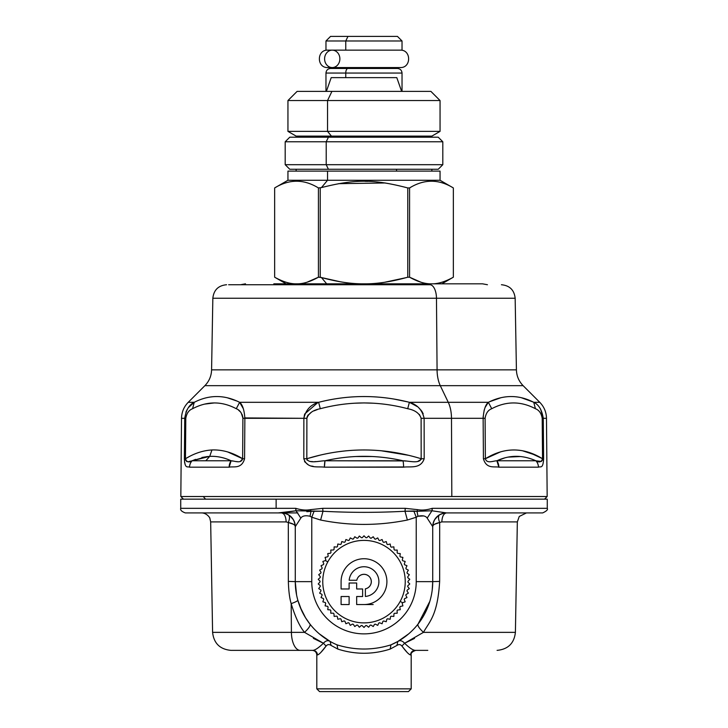 <?xml version="1.0" encoding="UTF-8"?>
<svg xmlns="http://www.w3.org/2000/svg" width="728" height="728" viewBox="0 0 728 728"><rect width="100%" height="100%" fill="white"/><g stroke="black" fill="none" stroke-linecap="round" stroke-linejoin="round"><path stroke-width="1.09" d="M364 604.549A22.905 22.905 0 0 0 386.905 581.636A22.905 22.905 0 0 0 364 558.731A22.905 22.905 0 0 0 341.095 581.636L341.095 588.97L341.095 581.636A22.905 22.905 0 0 1 364 558.731A22.905 22.905 0 0 1 386.905 581.636A22.905 22.905 0 0 1 364 604.549L356.665 604.549L364 604.549L356.665 604.549L356.665 596.523L362.626 596.523L362.626 588.97L362.626 596.523L356.665 596.523L356.665 604.549L373.164 604.549M327.809 561.87A41.232 41.232 0 0 1 383.774 545.445A41.232 41.232 0 0 1 400.191 601.41A41.232 41.232 0 0 1 344.226 617.826A41.232 41.232 0 0 1 327.809 561.87A41.232 41.232 0 0 0 344.226 617.826A41.232 41.232 0 0 0 400.191 601.41L402.602 602.72A43.989 43.989 0 0 1 402.211 603.43L402.903 605.851A45.819 45.819 0 0 1 402.866 605.896L400.291 606.497A43.989 43.989 0 0 1 399.809 607.179L400.254 609.655A45.819 45.819 0 0 1 400.218 609.709L397.588 610.037A43.989 43.989 0 0 1 397.042 610.674L397.233 613.185A45.819 45.819 0 0 1 397.188 613.222L394.54 613.295A43.989 43.989 0 0 1 393.93 613.868L393.866 616.379A45.819 45.819 0 0 1 393.821 616.425L391.182 616.216A43.989 43.989 0 0 1 390.517 616.725L390.199 619.228A45.819 45.819 0 0 1 390.153 619.255L387.542 618.791A43.989 43.989 0 0 1 386.832 619.228L386.259 621.685A45.819 45.819 0 0 1 386.213 621.712L383.665 620.984A43.989 43.989 0 0 1 382.91 621.348L382.1 623.732A45.819 45.819 0 0 1 382.045 623.75L379.579 622.768A43.989 43.989 0 0 1 378.797 623.059L377.741 625.343A45.819 45.819 0 0 1 377.686 625.361L375.339 624.133A43.989 43.989 0 0 1 374.529 624.342L373.255 626.508A45.819 45.819 0 0 1 373.191 626.526L370.98 625.061A43.989 43.989 0 0 1 370.152 625.188L368.668 627.217A45.819 45.819 0 0 1 368.605 627.227L366.557 625.543A43.989 43.989 0 0 1 365.72 625.589L364.027 627.454A45.819 45.819 0 0 1 363.973 627.454L362.098 625.58A43.989 43.989 0 0 1 361.261 625.534L359.395 627.227A45.819 45.819 0 0 1 359.332 627.217L357.666 625.161A43.989 43.989 0 0 1 356.838 625.034L354.809 626.526A45.819 45.819 0 0 1 354.745 626.508L353.289 624.296A43.989 43.989 0 0 1 352.479 624.087L350.314 625.361A45.819 45.819 0 0 1 350.259 625.343L349.031 622.995A43.989 43.989 0 0 1 348.248 622.704L345.955 623.75A45.819 45.819 0 0 1 345.9 623.732L344.926 621.266A43.989 43.989 0 0 1 344.171 620.902L341.787 621.712A45.819 45.819 0 0 1 341.741 621.685L341.013 619.137A43.989 43.989 0 0 1 340.304 618.691L337.847 619.255A45.819 45.819 0 0 1 337.801 619.228L337.337 616.616A43.989 43.989 0 0 1 336.673 616.106L334.179 616.425A45.819 45.819 0 0 1 334.134 616.379L333.934 613.74A43.989 43.989 0 0 1 333.324 613.167L330.812 613.222A45.819 45.819 0 0 1 330.767 613.185L330.84 610.537A43.989 43.989 0 0 1 330.294 609.9L327.782 609.709A45.819 45.819 0 0 1 327.746 609.655L328.082 607.034A43.989 43.989 0 0 1 327.609 606.342L325.134 605.896A45.819 45.819 0 0 1 325.098 605.851L325.698 603.266A43.989 43.989 0 0 1 325.298 602.538L322.877 601.838A45.819 45.819 0 0 1 322.85 601.792L323.705 599.28A43.989 43.989 0 0 1 323.378 598.516L321.048 597.579A45.819 45.819 0 0 1 321.021 597.524L322.131 595.113A43.989 43.989 0 0 1 321.885 594.312L319.656 593.147A45.819 45.819 0 0 1 319.637 593.092L320.984 590.808A43.989 43.989 0 0 1 320.811 589.989L318.718 588.606A45.819 45.819 0 0 1 318.709 588.543L320.274 586.413A43.989 43.989 0 0 1 320.193 585.576L318.245 583.983A45.819 45.819 0 0 1 318.236 583.929L320.02 581.963A43.989 43.989 0 0 1 320.02 581.126L318.236 579.342A45.819 45.819 0 0 1 318.245 579.288L320.211 577.513A43.989 43.989 0 0 1 320.293 576.676L318.709 574.729A45.819 45.819 0 0 1 318.718 574.665L320.848 573.1A43.989 43.989 0 0 1 321.021 572.281L319.637 570.179A45.819 45.819 0 0 1 319.656 570.124L321.931 568.777A43.989 43.989 0 0 1 322.186 567.986L321.021 565.747A45.819 45.819 0 0 1 321.048 565.692L323.45 564.591A43.989 43.989 0 0 1 323.787 563.827L322.85 561.488A45.819 45.819 0 0 1 322.877 561.434L325.38 560.578A43.989 43.989 0 0 1 325.398 560.551L327.809 561.87L325.398 560.551A43.989 43.989 0 0 1 325.789 559.841L325.098 557.43A45.819 45.819 0 0 1 325.134 557.375L327.709 556.774A43.989 43.989 0 0 1 328.191 556.092L327.746 553.617A45.819 45.819 0 0 1 327.782 553.571L330.412 553.235A43.989 43.989 0 0 1 330.958 552.597L330.767 550.095A45.819 45.819 0 0 1 330.812 550.05L333.46 549.986A43.989 43.989 0 0 1 334.07 549.403L334.134 546.892A45.819 45.819 0 0 1 334.179 546.855L336.818 547.056A43.989 43.989 0 0 1 337.483 546.546L337.801 544.043A45.819 45.819 0 0 1 337.847 544.016L340.458 544.48A43.989 43.989 0 0 1 341.168 544.043L341.741 541.587A45.819 45.819 0 0 1 341.787 541.559L344.335 542.287A43.989 43.989 0 0 1 345.09 541.923L345.9 539.539A45.819 45.819 0 0 1 345.955 539.521L348.421 540.504A43.989 43.989 0 0 1 349.203 540.212L350.259 537.928A45.819 45.819 0 0 1 350.314 537.91L352.661 539.139A43.989 43.989 0 0 1 353.471 538.929L354.745 536.764A45.819 45.819 0 0 1 354.809 536.754L357.02 538.21A43.989 43.989 0 0 1 357.848 538.083L359.332 536.054A45.819 45.819 0 0 1 359.395 536.054L361.443 537.728A43.989 43.989 0 0 1 362.28 537.683L363.973 535.817A45.819 45.819 0 0 1 364.027 535.817L365.902 537.692A43.989 43.989 0 0 1 366.739 537.737L368.605 536.054A45.819 45.819 0 0 1 368.668 536.054L370.334 538.11A43.989 43.989 0 0 1 371.162 538.238L373.191 536.754A45.819 45.819 0 0 1 373.255 536.764L374.711 538.975A43.989 43.989 0 0 1 375.521 539.184L377.686 537.91A45.819 45.819 0 0 1 377.741 537.928L378.969 540.276A43.989 43.989 0 0 1 379.752 540.567L382.045 539.521A45.819 45.819 0 0 1 382.1 539.539L383.074 542.005A43.989 43.989 0 0 1 383.829 542.369L386.213 541.559A45.819 45.819 0 0 1 386.259 541.587L386.987 544.135A43.989 43.989 0 0 1 387.696 544.58L390.153 544.016A45.819 45.819 0 0 1 390.199 544.043L390.663 546.655A43.989 43.989 0 0 1 391.327 547.165L393.821 546.855A45.819 45.819 0 0 1 393.866 546.892L394.066 549.531A43.989 43.989 0 0 1 394.676 550.113L397.188 550.05A45.819 45.819 0 0 1 397.233 550.095L397.16 552.734A43.989 43.989 0 0 1 397.706 553.371L400.218 553.571A45.819 45.819 0 0 1 400.254 553.617L399.918 556.238A43.989 43.989 0 0 1 400.391 556.929L402.866 557.375A45.819 45.819 0 0 1 402.903 557.43L402.302 560.005A43.989 43.989 0 0 1 402.702 560.742L405.123 561.434A45.819 45.819 0 0 1 405.15 561.488L404.295 563.991A43.989 43.989 0 0 1 404.622 564.764L406.952 565.692A45.819 45.819 0 0 1 406.979 565.747L405.869 568.159A43.989 43.989 0 0 1 406.115 568.959L408.344 570.124A45.819 45.819 0 0 1 408.363 570.179L407.016 572.463A43.989 43.989 0 0 1 407.189 573.282L409.282 574.665A45.819 45.819 0 0 1 409.291 574.729L407.726 576.858A43.989 43.989 0 0 1 407.807 577.695L409.755 579.288A45.819 45.819 0 0 1 409.764 579.342L407.98 581.308A43.989 43.989 0 0 1 407.98 582.145L409.764 583.929A45.819 45.819 0 0 1 409.755 583.983L407.789 585.758A43.989 43.989 0 0 1 407.707 586.595L409.291 588.543A45.819 45.819 0 0 1 409.282 588.606L407.152 590.171A43.989 43.989 0 0 1 406.979 590.99L408.363 593.092A45.819 45.819 0 0 1 408.344 593.147L406.069 594.494A43.989 43.989 0 0 1 405.815 595.295L406.979 597.524A45.819 45.819 0 0 1 406.952 597.579L404.55 598.68A43.989 43.989 0 0 1 404.213 599.453L405.15 601.792A45.819 45.819 0 0 1 405.123 601.838L402.62 602.693A43.989 43.989 0 0 1 402.602 602.72L400.191 601.41A41.232 41.232 0 0 0 383.774 545.445A41.232 41.232 0 0 0 327.809 561.87M341.095 588.97L349.112 588.97L349.112 583.01L356.665 583.01L356.665 588.97L362.626 588.97L362.626 596.523L362.626 588.97L356.665 588.97L356.665 583.01L349.112 583.01L356.665 583.01L349.112 583.01L349.112 588.97L341.095 588.97L341.095 581.636M365.374 588.834L365.374 596.46A14.888 14.888 0 0 0 378.888 581.181A14.888 14.888 0 0 0 364.455 566.748A14.888 14.888 0 0 0 349.176 580.261L356.802 580.261A7.335 7.335 0 0 1 371.316 581.172A7.335 7.335 0 0 1 365.374 588.834L365.374 596.46L365.374 588.834A7.335 7.335 0 0 0 364.464 574.319A7.335 7.335 0 0 0 356.802 580.261A7.335 7.335 0 0 1 371.316 581.172A7.335 7.335 0 0 1 365.374 588.834L365.374 596.46A14.888 14.888 0 0 0 378.888 581.181A14.888 14.888 0 0 0 364.455 566.748A14.888 14.888 0 0 0 349.176 580.261L356.802 580.261L349.176 580.261A14.888 14.888 0 0 1 364.455 566.748A14.888 14.888 0 0 1 378.888 581.181A14.888 14.888 0 0 1 365.374 596.46M341.095 596.523L341.095 604.549L349.112 604.549L349.112 596.523L341.095 596.523L349.112 596.523L349.112 604.549L341.095 604.549L341.095 596.523M323.787 563.827L322.85 561.488L323.787 563.827A43.989 43.989 0 0 0 323.45 564.591L321.048 565.692A45.819 45.819 0 0 0 321.021 565.747L322.186 567.986A43.989 43.989 0 0 0 321.931 568.777L319.656 570.124A45.819 45.819 0 0 0 319.637 570.179L321.021 572.281A43.989 43.989 0 0 0 320.848 573.1L318.718 574.665A45.819 45.819 0 0 0 318.709 574.729L320.293 576.676A43.989 43.989 0 0 0 320.211 577.513L318.245 579.288A45.819 45.819 0 0 0 318.236 579.342L320.02 581.126A43.989 43.989 0 0 0 320.02 581.963L318.236 583.929A45.819 45.819 0 0 0 318.245 583.983L320.193 585.576A43.989 43.989 0 0 0 320.274 586.413L318.709 588.543A45.819 45.819 0 0 0 318.718 588.606L320.811 589.989A43.989 43.989 0 0 0 320.984 590.808L319.637 593.092A45.819 45.819 0 0 0 319.656 593.147L321.885 594.312A43.989 43.989 0 0 0 322.131 595.113L321.021 597.524A45.819 45.819 0 0 0 321.048 597.579L323.378 598.516A43.989 43.989 0 0 0 323.705 599.28L322.85 601.792A45.819 45.819 0 0 0 322.877 601.838L325.298 602.538A43.989 43.989 0 0 0 325.698 603.266L325.098 605.851A45.819 45.819 0 0 0 325.134 605.896L327.609 606.342A43.989 43.989 0 0 0 328.082 607.034L327.746 609.655A45.819 45.819 0 0 0 327.782 609.709L330.294 609.9A43.989 43.989 0 0 0 330.84 610.537L330.767 613.185A45.819 45.819 0 0 0 330.812 613.222L333.324 613.167A43.989 43.989 0 0 0 333.934 613.74L334.134 616.379A45.819 45.819 0 0 0 334.179 616.425L336.673 616.106A43.989 43.989 0 0 0 337.337 616.616L337.801 619.228A45.819 45.819 0 0 0 337.847 619.255L340.304 618.691A43.989 43.989 0 0 0 341.013 619.137L341.741 621.685A45.819 45.819 0 0 0 341.787 621.712L344.171 620.902A43.989 43.989 0 0 0 344.926 621.266L345.9 623.732A45.819 45.819 0 0 0 345.955 623.75L348.248 622.704A43.989 43.989 0 0 0 349.031 622.995L350.259 625.343A45.819 45.819 0 0 0 350.314 625.361L352.479 624.087A43.989 43.989 0 0 0 353.289 624.296L354.745 626.508A45.819 45.819 0 0 0 354.809 626.526L356.838 625.034A43.989 43.989 0 0 0 357.666 625.161L359.332 627.217A45.819 45.819 0 0 0 359.395 627.227L361.261 625.534A43.989 43.989 0 0 0 362.098 625.58L363.973 627.454A45.819 45.819 0 0 0 364.027 627.454L365.72 625.589A43.989 43.989 0 0 0 366.557 625.543L368.605 627.227A45.819 45.819 0 0 0 368.668 627.217L370.152 625.188A43.989 43.989 0 0 0 370.98 625.061L373.191 626.526A45.819 45.819 0 0 0 373.255 626.508L374.529 624.342A43.989 43.989 0 0 0 375.339 624.133L377.686 625.361A45.819 45.819 0 0 0 377.741 625.343L378.797 623.059A43.989 43.989 0 0 0 379.579 622.768L382.045 623.75A45.819 45.819 0 0 0 382.1 623.732L382.91 621.348A43.989 43.989 0 0 0 383.665 620.984L386.213 621.712A45.819 45.819 0 0 0 386.259 621.685L386.832 619.228A43.989 43.989 0 0 0 387.542 618.791L390.153 619.255A45.819 45.819 0 0 0 390.199 619.228L390.517 616.725A43.989 43.989 0 0 0 391.182 616.216L393.821 616.425A45.819 45.819 0 0 0 393.866 616.379L393.93 613.868A43.989 43.989 0 0 0 394.54 613.295L397.188 613.222A45.819 45.819 0 0 0 397.233 613.185L397.042 610.674A43.989 43.989 0 0 0 397.588 610.037L400.218 609.709A45.819 45.819 0 0 0 400.254 609.655L399.809 607.179A43.989 43.989 0 0 0 400.291 606.497L402.866 605.896A45.819 45.819 0 0 0 402.903 605.851L402.211 603.43A43.989 43.989 0 0 0 402.602 602.72A43.989 43.989 0 0 0 402.62 602.693L405.123 601.838A45.819 45.819 0 0 0 405.15 601.792L404.213 599.453A43.989 43.989 0 0 0 404.55 598.68L406.952 597.579A45.819 45.819 0 0 0 406.979 597.524L405.815 595.295A43.989 43.989 0 0 0 406.069 594.494L408.344 593.147A45.819 45.819 0 0 0 408.363 593.092L406.979 590.99A43.989 43.989 0 0 0 407.152 590.171L409.282 588.606A45.819 45.819 0 0 0 409.291 588.543L407.707 586.595A43.989 43.989 0 0 0 407.789 585.758L409.755 583.983A45.819 45.819 0 0 0 409.764 583.929L407.98 582.145A43.989 43.989 0 0 0 407.98 581.308L409.764 579.342A45.819 45.819 0 0 0 409.755 579.288L407.807 577.695A43.989 43.989 0 0 0 407.726 576.858L409.291 574.729A45.819 45.819 0 0 0 409.282 574.665L407.189 573.282A43.989 43.989 0 0 0 407.016 572.463L408.363 570.179A45.819 45.819 0 0 0 408.344 570.124L406.115 568.959A43.989 43.989 0 0 0 405.869 568.159L406.979 565.747A45.819 45.819 0 0 0 406.952 565.692L404.622 564.764A43.989 43.989 0 0 0 404.295 563.991L405.15 561.488A45.819 45.819 0 0 0 405.123 561.434L402.702 560.742A43.989 43.989 0 0 0 402.302 560.005L402.903 557.43A45.819 45.819 0 0 0 402.866 557.375L400.391 556.929A43.989 43.989 0 0 0 399.918 556.238L400.254 553.617A45.819 45.819 0 0 0 400.218 553.571L397.706 553.371A43.989 43.989 0 0 0 397.16 552.734L397.233 550.095A45.819 45.819 0 0 0 397.188 550.05L394.676 550.113A43.989 43.989 0 0 0 394.066 549.531L393.866 546.892A45.819 45.819 0 0 0 393.821 546.855L391.327 547.165A43.989 43.989 0 0 0 390.663 546.655L390.199 544.043A45.819 45.819 0 0 0 390.153 544.016L387.696 544.58A43.989 43.989 0 0 0 386.987 544.135L386.259 541.587A45.819 45.819 0 0 0 386.213 541.559L383.829 542.369A43.989 43.989 0 0 0 383.074 542.005L382.1 539.539A45.819 45.819 0 0 0 382.045 539.521L379.752 540.567A43.989 43.989 0 0 0 378.969 540.276L377.741 537.928A45.819 45.819 0 0 0 377.686 537.91L375.521 539.184A43.989 43.989 0 0 0 374.711 538.975L373.255 536.764A45.819 45.819 0 0 0 373.191 536.754L371.162 538.238A43.989 43.989 0 0 0 370.334 538.11L368.668 536.054A45.819 45.819 0 0 0 368.605 536.054L366.739 537.737A43.989 43.989 0 0 0 365.902 537.692L364.027 535.817A45.819 45.819 0 0 0 363.973 535.817L362.28 537.683A43.989 43.989 0 0 0 361.443 537.728L359.395 536.054A45.819 45.819 0 0 0 359.332 536.054L357.848 538.083A43.989 43.989 0 0 0 357.02 538.21L354.809 536.754A45.819 45.819 0 0 0 354.745 536.764L353.471 538.929A43.989 43.989 0 0 0 352.661 539.139L350.314 537.91A45.819 45.819 0 0 0 350.259 537.928L349.203 540.212A43.989 43.989 0 0 0 348.421 540.504L345.955 539.521A45.819 45.819 0 0 0 345.9 539.539L345.09 541.923A43.989 43.989 0 0 0 344.335 542.287L341.787 541.559A45.819 45.819 0 0 0 341.741 541.587L341.168 544.043A43.989 43.989 0 0 0 340.458 544.48L337.847 544.016A45.819 45.819 0 0 0 337.801 544.043L337.483 546.546A43.989 43.989 0 0 0 336.818 547.056L334.179 546.855A45.819 45.819 0 0 0 334.134 546.892L334.07 549.403A43.989 43.989 0 0 0 333.46 549.986L330.812 550.05A45.819 45.819 0 0 0 330.767 550.095L330.958 552.597A43.989 43.989 0 0 0 330.412 553.235L327.782 553.571A45.819 45.819 0 0 0 327.746 553.617L328.191 556.092A43.989 43.989 0 0 0 327.709 556.774L325.134 557.375A45.819 45.819 0 0 0 325.098 557.43L325.789 559.841A43.989 43.989 0 0 0 325.398 560.551A43.989 43.989 0 0 0 325.38 560.578L322.877 561.434A45.819 45.819 0 0 0 322.85 561.488L323.787 563.827A43.989 43.989 0 0 0 323.45 564.591M325.789 559.841L325.098 557.43L325.789 559.841A43.989 43.989 0 0 0 325.398 560.551M356.802 580.261L349.176 580.261M328.191 556.092A43.989 43.989 0 0 0 327.709 556.774M330.958 552.597A43.989 43.989 0 0 0 330.412 553.235M337.483 546.546A43.989 43.989 0 0 0 336.818 547.056M404.213 599.453A43.989 43.989 0 0 0 404.55 598.68M402.211 603.43A43.989 43.989 0 0 0 402.602 602.72M399.809 607.179A43.989 43.989 0 0 0 400.291 606.497M390.517 616.725A43.989 43.989 0 0 0 391.182 616.216M365.72 625.589A43.989 43.989 0 0 0 366.557 625.543M348.248 622.704A43.989 43.989 0 0 0 349.031 622.995M320.193 585.576A43.989 43.989 0 0 0 320.274 586.413M396.542 171.107L396.542 169.269L396.542 171.107M328.41 169.269L289.771 169.269L285.194 164.692L285.194 141.778L289.771 137.201L328.41 137.201L326.217 141.778L442.806 141.778L442.806 164.692L326.217 164.692L326.217 141.778L285.194 141.778L326.217 141.778L326.217 164.692L442.806 164.692L438.229 169.269L328.41 169.269L326.217 164.692L285.194 164.692L326.217 164.692L328.41 169.269L431.868 169.269L431.868 171.107L327.536 171.107L327.536 180.271L287.942 180.271L327.536 180.271L327.536 171.107L440.058 171.107L440.058 180.271L327.536 180.271L321.448 187.597L322.486 187.314M274.656 187.942L274.656 277.204L274.656 187.942C289.253 178.988 303.84 178.988 318.427 187.942L321.448 187.597C355.137 179.043 373.701 179.061 407.771 187.942L409.573 187.942L409.573 277.204C417.854 281.809 425.152 284.011 431.458 283.82C437.756 284.011 445.054 281.809 453.344 277.204L453.344 187.942L453.344 277.204C445.054 281.809 437.756 284.011 431.458 283.82C425.152 284.011 417.854 281.809 409.573 277.204L409.573 187.942C424.16 178.988 438.747 178.988 453.344 187.942L453.344 187.942C438.747 178.988 424.16 178.988 409.573 187.942L407.771 187.942C373.701 179.061 355.137 179.043 321.448 187.597L318.427 187.942C303.84 178.988 289.253 178.988 274.656 187.942L287.942 180.271L287.942 171.107L327.536 171.107M338.493 183.674L385.276 182.974M321.448 187.597L327.536 180.271L440.058 180.271L453.344 187.942M409.891 187.76L410.874 187.223M442.806 141.778L326.217 141.778L328.41 137.201L438.229 137.201L442.806 141.778M274.656 277.204L274.656 277.204C282.946 281.809 290.245 284.011 296.542 283.82C290.245 284.011 282.946 281.809 274.656 277.204L286.113 283.82M318.427 277.204L321.448 277.541C337.474 281.9 351.651 283.993 364 283.82C376.604 284.011 391.191 281.809 407.771 277.204L409.573 277.204L407.771 277.204L407.771 187.942L407.771 277.204C391.191 281.809 376.604 284.011 364 283.82C351.651 283.993 337.474 281.9 321.448 277.541L320.229 277.204L320.229 187.942L320.229 277.204L318.427 277.204C310.146 281.809 302.848 284.011 296.542 283.82C302.848 284.011 310.146 281.809 318.427 277.204L318.427 187.942L318.427 277.204L307.116 282.191M367.776 181.381L365.056 181.336M321.685 277.614L340.513 281.818M296.132 137.201L296.132 136.109L287.942 131.377L287.942 100.546L297.106 91.382L331.932 91.382L327.536 100.546L331.932 91.382L430.894 91.382L440.058 100.546L287.942 100.546L327.536 100.546L327.536 131.377L327.536 100.546L440.058 100.546L440.058 131.377L287.942 131.377L327.536 131.377L331.458 136.109L327.536 131.377L440.058 131.377L431.868 136.109L396.542 136.109L396.542 137.201L396.542 136.109L296.132 136.109L431.868 136.109L431.868 137.201L328.41 137.201M342.861 282.191L340.149 281.754M321.448 277.541L326.654 283.82L321.448 277.541M420.884 282.191L409.573 277.204M406.315 277.614L384.621 282.273M420.82 283.82A13.741 6.588 -90 0 0 423.186 284.739A13.741 6.588 90 0 1 420.82 283.82L273.81 283.82L482.509 283.82L487.451 284.739M429.884 284.739L228.638 284.739L429.884 284.739A13.741 6.588 90 0 1 436.472 298.243A13.741 6.588 -90 0 0 429.884 284.739M276.13 499.162L547.274 499.162L547.274 508.326C548.129 509.573 546.601 511.101 542.688 512.912L446.455 512.912L431.968 510.774A4.577 1.702 -90 0 0 432.232 508.326L547.274 508.326L432.232 508.326C426.854 510.028 421.967 510.465 417.572 509.655L405.232 508.326L322.768 508.326L310.428 509.655C306.033 510.465 301.146 510.028 295.768 508.326L276.13 508.326L276.13 499.162L276.13 508.326L180.726 508.326L180.726 499.162L544.526 499.162L547.165 496.523L451.815 496.523L547.165 496.523L546.482 418.309L543.27 418.309L546.482 418.309C546.337 412.103 544.098 406.77 539.766 402.311L533.751 402.311L539.766 402.311L523.123 385.667L440.285 385.667L523.123 385.667C518.846 381.263 516.607 376.003 516.416 369.87L437.073 369.87L516.416 369.87L515.16 298.243L212.84 298.243L515.16 298.243C514.241 290.017 509.664 285.512 501.419 284.739M325.971 91.382L325.971 73.055C326.244 70.27 327.773 68.741 330.548 68.468L347.966 68.468A4.577 2.193 90 0 0 345.764 73.055L345.764 77.632L345.764 73.055L325.971 73.055L402.029 73.055L402.029 91.382L420.948 91.382L331.932 91.382M437.073 369.87L436.472 298.243L437.073 369.87L211.584 369.87L437.073 369.87A22.905 10.984 -90 0 0 440.285 385.667A22.905 10.984 90 0 1 437.073 369.87M440.285 385.667L204.877 385.667L440.285 385.667L448.266 402.311L440.285 385.667M416.826 406.306L409.373 402.311L448.266 402.311A22.905 10.984 90 0 1 451.487 418.309L483.137 418.309L451.487 418.309A22.905 10.984 -90 0 0 448.266 402.311L488.37 402.311C485.467 404.622 483.729 409.955 483.137 418.309L483.419 458.74C486.404 469.342 494.594 466.157 498.853 467.176L538.438 467.176C540.495 466.157 543.052 469.333 543.607 458.74L543.27 418.309C541.941 409.955 538.765 404.622 533.751 402.311C518.818 394.631 503.694 394.631 488.37 402.311L409.373 402.311C379.124 394.621 348.876 394.621 318.627 402.311L239.63 402.311C224.306 394.631 209.182 394.631 194.249 402.311L188.233 402.311L194.249 402.311C189.234 404.622 186.059 409.955 184.73 418.309L181.518 418.309L184.73 418.309L184.393 458.74C184.948 469.342 187.506 466.157 189.562 467.176L229.147 467.176C233.415 466.157 241.596 469.342 244.581 458.74L244.863 418.009M533.224 402.047L521.266 397.688M500.91 397.725L489.48 401.774M419.146 408.199L419.956 408.99M420.748 409.873L422.204 411.857M483.192 416.27L483.146 417.554M484.084 410.565L484.393 409.491L484.084 410.565M488.097 402.63L485.139 407.434L488.197 402.511M407.207 401.783L394.394 399.144M364.055 402.921L374.238 403.248M243.37 408.781L239.63 402.311L236.272 408.717C221.767 401.028 207.198 401.028 192.574 408.717L194.249 402.311C209.182 394.631 224.306 394.631 239.63 402.311L318.627 402.311C310.701 404.622 305.787 409.955 303.867 418.309L304.541 414.469M304.723 413.977L317.699 402.702M541.577 461.443L535.917 460.815A9.164 8.736 90 0 0 535.881 460.779L496.878 460.779C493.366 460.851 486.814 464.009 485.367 458.74L485.094 418.309C485.885 413.295 488.097 410.101 491.728 408.717L488.37 402.311C503.694 394.631 518.818 394.631 533.751 402.311L535.426 408.717C520.802 401.028 506.233 401.028 491.728 408.717C488.097 410.101 485.885 413.295 485.094 418.309L483.137 418.309C483.729 409.955 485.467 404.622 488.37 402.311L491.728 408.717C506.233 401.028 520.802 401.028 535.426 408.717L533.751 402.311C538.765 404.622 541.941 409.955 543.27 418.309L542.205 418.309C541.332 413.295 539.075 410.101 535.426 408.717C539.075 410.101 541.332 413.295 542.205 418.309L542.542 458.74C523.396 447.047 504.34 447.047 485.367 458.74L500.464 451.897M451.487 418.309L424.133 418.309L451.487 418.309L451.815 496.523L451.487 418.309M244.863 417.927L303.867 418.309L244.863 418.309L244.854 417.299M236.8 400.991L227.245 397.761M225.17 397.324L224.242 397.151M204.595 404.122L214.414 402.921M185.913 412.13L187.223 409.436M303.876 418.018L303.867 418.309C305.787 409.955 310.701 404.622 318.627 402.311C348.876 394.631 379.124 394.631 409.373 402.311L407.707 408.717C378.569 401.028 349.431 401.028 320.293 408.717L318.627 402.311L320.293 408.717C313.022 410.101 308.554 413.295 306.888 418.309L303.867 418.309L306.888 418.309C308.554 413.295 313.022 410.101 320.293 408.717C349.431 401.028 378.569 401.028 407.707 408.717L409.373 402.311C417.299 404.622 422.213 409.955 424.133 418.309L421.112 418.309C419.446 413.295 414.978 410.101 407.707 408.717C414.978 410.101 419.446 413.295 421.112 418.309L421.175 458.74C383.055 447.047 344.945 447.047 306.825 458.74L306.888 418.309L306.797 458.868M543.27 418.036L540.558 409.063M529.593 452.616L542.269 458.576M423.186 413.759L421.821 411.274M419.565 408.599L418.827 407.908M417.153 406.543L410.064 402.593M311.356 412.248L307.589 415.825M307.389 416.198L306.97 417.472M364 402.921L353.762 403.248M421.103 418.118L419.401 414.459M307.762 415.542L308.308 414.778M314.023 410.847L317.517 409.518M451.815 496.523L180.835 496.523L451.815 496.523M403.585 466.966L324.415 467.176C318.091 466.157 307.343 469.333 303.813 458.74L303.867 418.309L303.813 458.74C307.343 469.342 318.091 466.157 324.415 467.176L403.585 467.176C409.909 466.157 420.638 469.342 424.187 458.74L424.133 418.309L424.187 458.74L421.175 458.74L421.112 418.309L424.133 418.309M238.466 410.091L240.422 411.884M242.16 414.623L242.888 417.635M242.906 418.099L242.633 458.74C232.632 452.525 222.404 449.595 211.957 449.959C202.976 450.486 194.139 453.417 185.458 458.74L185.795 418.309L184.73 418.309C186.059 409.955 189.234 404.622 194.249 402.311L188.543 407.471M242.906 418.072L241.259 412.985M188.379 411.884L187.533 412.976M194.249 402.311L192.574 408.717C188.925 410.101 186.668 413.295 185.795 418.309C186.668 413.295 188.925 410.101 192.574 408.717C207.198 401.028 221.767 401.028 236.272 408.717C239.903 410.101 242.115 413.295 242.906 418.309C242.115 413.295 239.903 410.101 236.272 408.717L239.63 402.311C242.533 404.622 244.271 409.955 244.863 418.309L242.906 418.309L244.863 418.309L244.581 458.74L242.633 458.74L242.906 418.309M345.764 77.632L331.204 77.632L326.371 91.382L331.204 77.632L396.796 77.632L345.764 77.632M401.629 91.382L396.796 77.632L401.629 91.382M315.797 461.588L314.815 461.634M312.84 461.652L310.383 461.497M307.07 460.178L306.825 458.74C308.536 464.009 319.028 460.86 324.997 460.779L403.039 460.924M304.522 461.598L308.354 464.883M311.666 466.029L313.34 466.393M417.663 461.497L421.239 459.286M405.678 461.061L403.003 460.779C408.972 460.851 419.446 464.009 421.175 458.74L424.187 458.74C420.638 469.342 409.919 466.157 403.585 467.176L403.585 466.994M543.607 458.74L542.542 458.74L543.607 458.74L542.542 458.74L542.205 418.309L543.27 418.309L543.607 458.74C543.052 469.333 540.495 466.157 538.438 467.176L538.438 467.176A9.164 8.736 90 0 0 538.438 467.13M496.951 460.879A9.164 6.752 -90 0 1 498.853 467.048M535.908 460.806L535.881 460.779C539.193 462.771 541.414 462.098 542.542 458.74L542.506 460.287M504.85 457.857L496.878 460.779L535.881 460.779C539.193 462.771 541.414 462.098 542.542 458.74C541.414 462.098 539.193 462.771 535.881 460.779C522.659 454.845 509.655 454.845 496.878 460.779C493.375 460.851 486.805 464.009 485.367 458.74L483.419 458.74L483.137 418.309L485.094 418.309L485.367 458.74C486.805 464.009 493.375 460.851 496.878 460.779L535.881 460.779A9.164 8.736 90 0 1 538.438 467.176L498.853 467.176A9.164 6.752 -90 0 0 496.878 460.779L498.853 467.176C494.585 466.157 486.404 469.342 483.419 458.74L485.367 458.74C486.814 464.009 493.366 460.851 496.878 460.779L498.407 460.096M205.578 499.162L203.258 496.523L205.578 499.162M508.007 457.111L520.511 456.529M536.19 455.319L522.276 450.687M355.71 456.52L372.29 456.52M310.346 461.497L312.503 461.652M408.353 455.273L380.671 450.678M346 450.805L337.428 451.851M319.565 455.3L308.29 458.303M485.367 458.74C504.34 447.056 523.396 447.056 542.542 458.74M324.415 467.176A9.164 1.984 -90 0 1 324.997 460.779L324.415 467.176M403.003 460.779L324.997 460.779C351.005 454.845 377.004 454.845 403.003 460.779C377.004 454.845 351.005 454.845 324.997 460.779C319.028 460.851 308.536 464.009 306.825 458.74L303.813 458.74L306.825 458.74C344.945 447.056 383.055 447.056 421.175 458.74C419.446 464.009 408.963 460.851 403.003 460.779A9.164 1.984 90 0 1 403.585 467.176M303.867 418.309L306.888 418.309M231.104 460.769L231.122 460.779A9.164 6.752 90 0 0 229.147 467.176L189.562 467.176A9.164 8.736 -90 0 1 192.119 460.779L231.122 460.779C224.115 457.512 216.98 456.037 209.709 456.365L211.957 449.959C222.404 449.595 232.632 452.525 242.633 458.74L244.581 458.74C241.596 469.342 233.415 466.157 229.147 467.176L231.122 460.779C234.634 460.851 241.186 464.009 242.633 458.74L227.718 451.952M189.562 467.176C187.506 466.157 184.948 469.333 184.393 458.74L185.458 458.74C186.586 462.098 188.807 462.771 192.119 460.779L192.037 460.86M184.393 458.74L184.73 418.309L185.795 418.309L185.458 458.74L184.393 458.74M185.485 460.233L185.403 459.605M185.449 458.831L185.458 458.74C194.139 453.417 202.976 450.486 211.957 449.959L209.709 456.365L192.119 460.779L206.625 456.629M184.521 461.67L184.73 463.063M184.939 463.927L185.112 464.419M231.786 460.897L232.942 461.097M236.454 461.57L237.282 461.634M240.231 461.488L242.642 458.849M188.998 456.738L185.458 458.74C186.586 462.098 188.807 462.771 192.119 460.779L209.709 456.365C216.98 456.037 224.115 457.512 231.122 460.779L205.842 460.779L209.709 456.365L205.842 460.779L192.119 460.779M186.505 461.479L187.296 461.652M188.789 461.552L191.664 460.897M242.633 458.74C241.196 464.009 234.625 460.851 231.122 460.779M347.966 68.468L397.452 68.468C400.227 68.741 401.756 70.27 402.029 73.055L345.764 73.055A4.577 2.193 -90 0 1 347.966 68.468L391.491 68.468L391.491 67.558M327.063 460.324L326.581 460.424M519.091 456.411L510.992 456.638M535.881 460.779L496.878 460.779C509.655 454.845 522.659 454.845 535.881 460.779L535.844 460.76M215.77 456.502L214.15 456.374M208.39 456.447L201.92 457.457M195.577 459.368L192.41 460.651M350.823 67.558L350.823 68.468L350.823 67.558M323.005 511.256L320.62 520.029L311.766 517.235L314.178 511.01L311.766 517.235L310.055 516.261L310.983 511.302L310.428 509.655L310.983 511.302L323.005 511.256C350.332 512.712 377.668 512.712 404.996 511.256L407.38 520.029L404.996 511.256L413.822 511.01L416.234 517.235L407.38 520.029C378.46 525.862 349.54 525.862 320.62 520.029L323.005 511.256L296.032 510.774L281.545 512.912L185.312 512.912C181.672 511.575 180.144 510.046 180.726 508.326L295.768 508.326A4.577 1.702 90 0 0 296.032 510.774L295.768 508.326C301.146 510.028 306.033 510.465 310.428 509.655L322.768 508.326L405.232 508.326L417.572 509.655C421.967 510.465 426.854 510.028 432.232 508.326L431.968 510.774L417.017 511.302L417.572 509.655L417.017 511.302L404.996 511.256L405.232 508.326A4.577 1.028 90 0 1 404.996 511.256C377.668 512.712 350.332 512.712 323.005 511.256A4.577 1.028 -90 0 1 322.768 508.326M278.333 512.912L296.032 510.774L300.819 518.099L295.277 526.653C294.467 518.309 289.89 513.722 281.545 512.912A13.741 13.741 -90 0 1 288.688 514.914M286.177 521.912L288.315 522.513L286.177 521.912L210.665 521.912L286.177 521.912C285.867 516.434 284.311 513.431 281.527 512.912L201.501 512.912L281.527 512.912A13.741 13.741 0 0 1 295.277 526.653L295.277 526.653A13.741 13.741 90 0 0 281.527 512.912L284.038 513.14M427.154 518.072L427.181 518.099C425.598 515.834 422.513 515.224 417.945 516.261L417.017 511.302L431.968 510.774L427.181 518.099L432.723 526.653L427.181 518.099L431.968 510.774L446.455 512.912C438.11 513.722 433.533 518.309 432.723 526.653A13.741 13.741 0 0 1 446.464 512.912L446.473 512.912A13.741 13.741 0 0 0 432.723 526.653L432.723 526.653A13.741 13.741 90 0 1 434.725 519.501M306.843 511.702L310.983 511.302L310.055 516.261L311.766 517.235L311.766 581.636A52.234 52.234 0 0 0 364 633.87A52.234 52.234 0 0 0 416.234 581.636L432.723 581.636L432.723 526.653L432.723 581.636L416.234 581.636L416.234 517.235L413.822 511.01L417.017 511.302L417.945 516.261L416.234 517.235L417.945 516.261L423.76 515.915M293.275 519.501A13.741 13.741 -90 0 1 295.277 526.653L300.819 518.099C302.402 515.834 305.478 515.224 310.055 516.261C305.478 515.224 302.402 515.843 300.819 518.099L296.032 510.774M297.861 512.912L281.545 512.912M497.078 650.368C508.062 649.321 514.177 643.315 515.406 632.359L423.45 632.359L515.406 632.359L517.335 521.912L441.823 521.912L517.335 521.912L519.264 516.443L526.499 512.912M438.256 515.633L434.598 519.728M439.312 514.914A13.741 13.741 90 0 1 446.455 512.912M293.402 519.728L289.744 515.633M295.268 526.608L295.277 581.636L295.277 526.653C295.177 524.888 292.856 523.505 288.315 522.513L288.352 581.399C288.625 590.89 289.562 598.307 291.173 603.639L291.409 632.359L212.594 632.359L291.409 632.359L291.173 603.639C289.562 598.307 288.625 590.89 288.352 581.399L288.315 522.513C289.871 518.5 289.871 515.897 288.315 514.696M311.766 581.636L295.277 581.636L311.766 581.636L311.766 517.235L320.62 520.029C349.54 525.862 378.46 525.862 407.38 520.029L416.234 517.235L416.234 581.636A52.234 52.234 0 0 1 364 633.87A52.234 52.234 0 0 1 311.766 581.636M345.764 50.141L325.971 50.141L325.971 40.977L330.548 36.4L347.966 36.4L345.764 40.977L402.029 40.977L402.029 50.141L345.764 50.141L345.764 40.977L325.971 40.977L345.764 40.977L345.764 50.141L395.768 50.141M284.757 513.295L287.251 514.159M439.685 514.696C438.129 515.897 438.129 518.5 439.685 522.513L439.648 581.399L432.723 581.636L432.204 590.108L432.723 581.636L439.648 581.399C437.583 615.824 429.329 621.63 423.45 632.359C429.329 621.63 437.574 615.824 439.648 581.399L439.685 522.513L441.823 521.912L439.685 522.513C435.144 523.505 432.823 524.888 432.723 526.653L432.732 526.608M443.962 513.14L446.473 512.912C443.689 513.431 442.133 516.434 441.823 521.912M440.749 514.159L443.243 513.295M432.732 526.207L433.187 523.141M435.644 518.181L434.789 519.41M293.202 519.41L292.356 518.181M294.813 523.141L295.268 526.207M408.663 633.879L397.852 641.45L396.915 645.436L390.19 649.076L390.936 644.862L390.19 649.076C372.727 654.654 355.273 654.654 337.81 649.076L337.064 644.862C355.018 650.404 372.982 650.404 390.936 644.862A68.723 68.723 0 0 0 432.723 581.636A68.723 68.723 0 0 1 390.936 644.862C372.982 650.413 355.018 650.413 337.064 644.862A68.723 68.723 0 0 1 295.277 581.636L288.352 581.399L295.277 581.636A68.723 68.723 0 0 0 337.064 644.862L337.019 644.844M288.315 522.513L293.402 524.251M297.798 600.109L297.816 600.172C297.816 600.882 295.595 602.038 291.173 603.639C295.25 617.035 299.709 626.608 304.55 632.359L291.409 632.359A18.327 8.791 90 0 0 300.2 650.368L230.922 650.368C219.938 649.321 213.823 643.315 212.594 632.359L210.665 521.912L209.837 518.263C210.529 518.973 207.453 512.931 201.501 512.912M424.497 614.259L429.547 602.293M434.598 524.251L439.685 522.513M429.839 601.346L418.036 624.105C417.353 625.516 419.155 628.264 423.45 632.359L404.595 643.243L414.55 638.41M427.8 650.368L415.096 650.368C412.348 650.632 410.847 652.161 410.574 654.945C408.972 654.636 406.088 651.669 401.911 646.045L404.595 643.243C402.32 640.658 400.072 640.058 397.852 641.45C400.072 640.058 402.32 640.658 404.595 643.243C409.254 647.747 412.758 650.122 415.096 650.368L415.779 650.368C412.157 651.669 410.628 653.198 411.193 654.945L411.193 688.852L316.807 688.852L316.807 654.945L317.426 654.945C317.153 652.161 315.652 650.632 312.904 650.368L300.2 650.368A18.327 8.791 -90 0 1 291.409 632.359L304.55 632.359C299.709 626.608 295.25 617.035 291.173 603.639C295.595 602.038 297.816 600.882 297.816 600.172L298.862 603.576M337.064 644.862L337.81 649.076L331.085 645.436L330.148 641.45L319.292 633.833M309.955 624.096L305.414 617.562M301.701 610.655L297.816 600.172M296.569 594.903L295.277 581.909M347.966 36.4L397.452 36.4L402.029 40.977L345.764 40.977L347.966 36.4L380.034 36.4M300.127 607.015L305.605 617.881M313.395 638.383L323.405 643.243C318.746 647.747 315.242 650.122 312.904 650.368C315.242 650.122 318.737 647.747 323.405 643.243L304.55 632.359C308.845 628.264 310.647 625.516 309.964 624.105M300.2 650.368L312.904 650.368A4.577 4.523 -90 0 1 317.426 654.945L316.807 654.945L316.807 688.852L411.193 688.852L411.193 654.945L410.574 654.945L411.193 654.945M316.807 654.945C316.534 652.161 315.006 650.632 312.221 650.368L312.904 650.368M390.936 644.862L397.852 641.45L396.915 645.436C398.853 644.134 400.518 644.344 401.911 646.045L407.034 652.306M320.966 652.306L326.089 646.045L323.405 643.243C325.68 640.658 327.928 640.058 330.148 641.45C327.928 640.058 325.68 640.658 323.405 643.243L326.089 646.045C327.482 644.344 329.156 644.134 331.085 645.436L337.81 649.076C355.273 654.654 372.727 654.654 390.19 649.076L396.915 645.436C398.853 644.134 400.518 644.344 401.911 646.045L404.595 643.243M331.085 645.436C329.147 644.134 327.482 644.344 326.089 646.045C321.913 651.669 319.028 654.636 317.426 654.945M410.574 654.945L410.574 654.945A4.577 4.523 90 0 1 415.096 650.368M411.193 688.852L408.444 691.6L319.556 691.6L316.807 688.852L319.556 691.6L408.444 691.6L411.193 688.852M332.232 67.558L327.8 67.558L332.232 67.558A8.709 7.644 -90 0 1 324.597 58.85A8.709 7.644 -90 0 1 332.232 50.141A8.709 7.644 90 0 0 324.597 58.85A8.709 7.644 90 0 0 332.232 67.558A8.709 7.644 90 0 0 339.876 58.85A8.709 7.644 90 0 0 332.232 50.141A8.709 7.644 -90 0 1 339.876 58.85A8.709 7.644 -90 0 1 332.232 67.558L400.2 67.558L332.232 67.558M296.132 171.107L296.132 169.269M453.344 277.204L441.887 283.82M245.491 283.82L240.549 284.739M183.474 499.162L180.835 496.523L181.518 418.309C181.663 412.103 183.902 406.77 188.233 402.311L204.877 385.667C209.154 381.263 211.393 376.003 211.584 369.87L212.84 298.243C213.759 290.017 218.336 285.512 226.581 284.739M336.509 67.558L336.509 68.468M295.422 586.231L295.55 587.805M319.556 691.6L316.807 688.852M327.8 50.141C316.571 49.604 316.571 68.095 327.8 67.558M400.2 67.558C411.429 68.095 411.429 49.604 400.2 50.141"/></g></svg>
